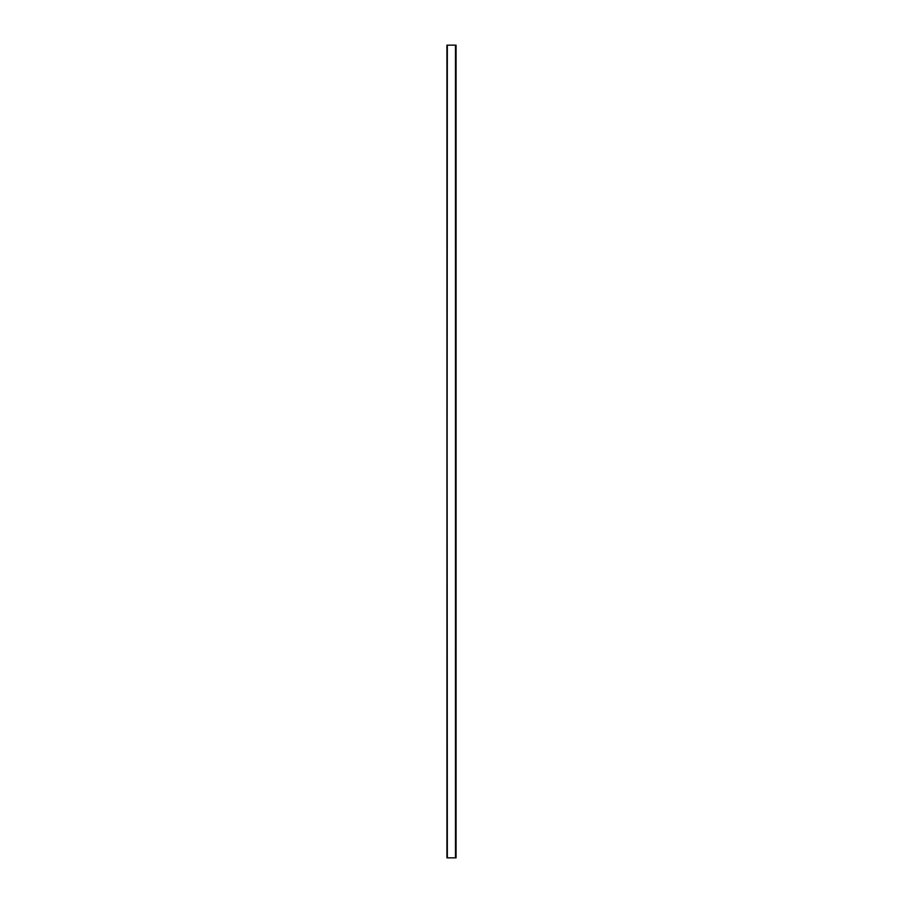 <?xml version="1.0" encoding="UTF-8"?>
<svg xmlns="http://www.w3.org/2000/svg" width="903" height="903" viewBox="0 0 903 903"><rect width="100%" height="100%" fill="white"/><g stroke="black" fill="none" stroke-linecap="round" stroke-linejoin="round"><path stroke-width="1.35" d="M455.462 45.15L447.335 45.15L446.929 857.85L446.929 45.15L447.335 857.85L455.462 857.85L455.462 45.15L455.462 857.85L456.071 857.85L456.071 45.15L455.462 45.15"/></g></svg>
